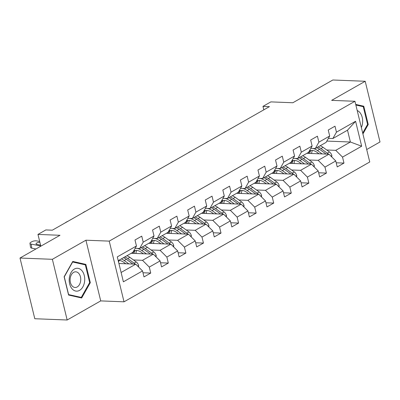 <?xml version="1.0" encoding="UTF-8"?>
<svg xmlns="http://www.w3.org/2000/svg" width="400" height="400" viewBox="0 0 400 400"><rect width="100%" height="100%" fill="white"/><g stroke="black" fill="none" stroke-linecap="round" stroke-linejoin="round"><path stroke-width="0.6" d="M366.71 149.53L380 141.965L365.205 81.27L332.835 80L292.86 102.75L270.85 101.89L262.965 106.375L263.81 109.835M124.025 301.815L369.745 161.975L354.95 101.28L109.23 241.12L124.025 301.815L100.72 300.9L85.925 240.205L52.37 259.305L67.165 320L100.72 300.9M67.165 320L34.795 318.73L20 258.035L59.975 235.285L37.965 234.42L40.835 246.18M52.37 259.305L20 258.035M326.84 141.085L350.39 142.01L347.51 130.2L332.87 138.53L336.45 132.17L334.99 126.185L328.235 130.03L329.69 136.015L318.88 142.17L317.42 136.18L310.665 140.025L312.125 146.015L301.315 152.165L299.855 146.18L293.1 150.025L294.555 156.01L283.745 162.165L282.285 156.175L275.53 160.02L276.99 166.01L266.18 172.16L264.72 166.175L257.965 170.02L259.42 176.005L248.61 182.16L247.15 176.17L240.395 180.015L241.855 186.005L231.045 192.155L229.585 186.17L222.83 190.015L224.285 196L213.475 202.155L212.015 196.165L205.26 200.01L206.72 206L195.91 212.15L194.45 206.165L187.695 210.01L189.155 215.995L178.34 222.15L176.88 216.16L170.125 220.005L171.585 225.995L160.775 232.145L159.315 226.16L152.56 230.005L154.02 235.99L143.205 242.145L141.745 236.155L134.99 240L136.45 245.99L117.305 256.885L123.385 281.82L142.53 270.925L143.99 276.91L150.745 273.065L142.975 272.76M336.45 132.17L355.595 121.275L361.67 146.21L342.525 157.105L343.985 163.095L336.22 162.79M150.745 273.065L149.285 267.08L160.095 260.925L161.555 266.915L168.31 263.07L166.855 257.08L177.665 250.93L179.125 256.915L185.88 253.07L184.42 247.085L195.23 240.93L196.69 246.92L203.445 243.075L201.99 237.085L212.8 230.935L214.26 236.92L221.015 233.075L219.555 227.09L230.365 220.935L231.825 226.925L238.58 223.08L237.125 217.09L247.935 210.94L249.395 216.925L256.15 213.08L254.69 207.095L265.5 200.94L266.96 206.93L273.715 203.085L272.26 197.095L283.07 190.945L284.53 196.93L291.285 193.085L289.825 187.1L300.635 180.945L302.095 186.935L308.85 183.09L307.39 177.1L318.205 170.95L319.665 176.935L326.42 173.09L324.96 167.105L335.77 160.95L337.23 166.94L343.985 163.095M37.965 234.42L45.85 229.935L52.325 230.19L269.44 106.63L262.965 106.375M329.69 136.015L326.115 142.375L315.3 148.525L310.81 148.35M306.88 153.32L328.99 154.185L318.18 160.34L309.17 159.985M315.3 148.525L318.88 142.17M335.77 160.95L328.99 154.185M324.96 167.105L318.18 160.34M312.125 146.015L308.545 152.37L297.735 158.525L293.24 158.35M289.315 163.315L311.425 164.185L300.615 170.335L291.6 169.985M297.735 158.525L301.315 152.165M318.205 170.95L311.425 164.185M307.39 177.1L300.615 170.335M294.555 156.01L290.98 162.37L280.165 168.52L275.675 168.345M271.745 173.315L293.855 174.18L283.045 180.335L274.035 179.98M280.165 168.52L283.745 162.165M300.635 180.945L293.855 174.18M289.825 187.1L283.045 180.335M276.99 166.01L273.41 172.37L262.6 178.52L258.105 178.345M254.18 183.31L276.29 184.18L265.48 190.33L256.465 189.98M262.6 178.52L266.18 172.16M283.07 190.945L276.29 184.18M272.26 197.095L265.48 190.33M259.42 176.005L255.845 182.365L245.03 188.515L240.54 188.34M236.61 193.31L258.72 194.175L247.91 200.33L238.9 199.975M245.03 188.515L248.61 182.16M265.5 200.94L258.72 194.175M254.69 207.095L247.91 200.33M241.855 186.005L238.275 192.365L227.465 198.515L222.97 198.34M219.045 203.305L241.155 204.175L230.345 210.325L221.33 209.975M227.465 198.515L231.045 192.155M247.935 210.94L241.155 204.175M237.125 217.09L230.345 210.325M224.285 196L220.71 202.36L209.895 208.515L205.405 208.335M201.475 213.305L223.585 214.17L212.775 220.325L203.765 219.97M209.895 208.515L213.475 202.155M230.365 220.935L223.585 214.17M219.555 227.09L212.775 220.325M206.72 206L203.14 212.36L192.33 218.51L187.835 218.335M183.91 223.305L206.02 224.17L195.21 230.32L186.195 229.97M192.33 218.51L195.91 212.15M212.8 230.935L206.02 224.17M201.99 237.085L195.21 230.32M189.155 215.995L185.575 222.355L174.765 228.51L170.27 228.33M166.34 233.3L188.455 234.165L177.64 240.32L168.63 239.965M174.765 228.51L178.34 222.15M195.23 240.93L188.455 234.165M184.42 247.085L177.64 240.32M171.585 225.995L168.005 232.355L157.195 238.505L152.7 238.33M148.775 243.3L170.885 244.165L160.075 250.315L151.06 249.965M157.195 238.505L160.775 232.145M177.665 250.93L170.885 244.165M166.855 257.08L160.075 250.315M154.02 235.99L150.44 242.35L139.63 248.505L135.135 248.325M131.205 253.295L153.32 254.16L142.505 260.315L133.495 259.96M139.63 248.505L143.205 242.145M160.095 260.925L153.32 254.16M149.285 267.08L142.505 260.315M136.45 245.99L132.87 252.35L118.23 260.68M118.92 263.5L135.75 264.16L121.11 272.49M142.53 270.925L135.75 264.16M85.925 240.205L109.23 241.12M365.205 81.27L331.645 100.365L354.95 101.28M332.87 138.53L328.375 138.355M326.735 149.99L335.75 150.34L350.39 142.01L361.67 146.21M347.51 130.2L355.595 121.275M342.525 157.105L335.75 150.34M168.31 263.07L160.545 262.765M185.88 253.07L178.11 252.765M203.445 243.075L195.68 242.77M221.015 233.075L213.245 232.77M238.58 223.08L230.815 222.775M256.15 213.08L248.38 212.775M273.715 203.085L265.95 202.78M291.285 193.085L283.515 192.78M308.85 183.09L301.085 182.785M326.42 173.09L318.65 172.785M81.675 297.995L90.315 282.675L85.86 264.395L72.765 261.44L64.125 276.76L68.58 295.04L81.675 297.995M362.915 133.955L368.24 124.505L363.785 106.225L355.71 104.405M82.72 264.27L85.86 264.395M89.61 282.645L90.315 282.675M360.65 106.105L363.785 106.225M367.535 124.48L368.24 124.505M40.78 245.96L31.2 244.125L31.785 248.175A3.525 1.3 171.8 0 1 30.55 247.4L29.965 243.345A3.525 1.3 -8.2 0 0 31.2 244.125M35.925 248.97L31.785 248.175M39.685 241.465L36.83 240.92A3.525 1.3 -8.2 0 0 31.91 241.69L30.78 242.33A3.525 1.3 -8.2 0 0 29.965 243.345M40.585 245.15L37.015 244.47A2.82 1.04 171.8 0 1 36.03 243.845A2.82 1.04 171.8 0 1 36.685 243.035A2.82 1.04 171.8 0 1 39.9 242.34M138.51 266.915L138.625 265.54A4.67 3.165 -119.6 0 0 136.21 261.93L129.85 257.325A13.48 9.135 -119.6 0 0 126.95 255.72M119.155 260.415A11.19 7.58 -119.6 0 0 118.585 262.12M128.865 263.89L124.22 260.53A13.48 9.135 -119.6 0 0 121.32 258.92M125.795 263.77L123.73 262.275A11.19 7.58 -119.6 0 0 118.74 260.39M135.125 264.135A4.67 3.165 -119.6 0 0 134.07 263.145L127.71 258.54A13.48 9.135 -119.6 0 0 124.81 256.935M123.46 257.705A13.48 9.135 60.4 0 1 126.36 259.31L132.72 263.915A4.67 3.165 60.4 0 1 132.895 264.045M84.6 281.43A11.45 7.76 92.2 0 0 78.37 268.39A11.45 7.76 92.2 0 0 69.325 277.985A11.45 7.76 92.2 0 0 75.555 291.025A11.45 7.76 92.2 0 0 84.6 281.43M80.66 280.83A7.84 5.315 92.2 0 0 75.735 271.815A7.84 5.315 92.2 0 0 70.2 278.465A7.84 5.315 92.2 0 0 75.12 287.48A7.84 5.315 92.2 0 0 80.66 280.83M68.59 294.555L64.275 276.845L72.645 261.995L85.33 264.86L89.65 282.57L81.28 297.42L68.46 294.55M78.66 297.315L81.28 297.42M355.865 105.025L363.26 106.695L367.575 124.405L362.695 133.06M361.36 127.57A11.45 7.76 92.2 0 0 357.2 110.51M67.955 221.29A3.525 1.3 -8.2 0 0 67.045 221.695L65.915 222.335A3.525 1.3 -8.2 0 0 65.315 222.795M156.08 256.92L156.195 255.545A4.67 3.165 -119.6 0 0 153.78 251.93L147.415 247.325A13.48 9.135 -119.6 0 0 144.515 245.72M136.725 250.415A11.19 7.58 -119.6 0 0 135.96 253.48M146.43 253.89L141.785 250.53A13.48 9.135 -119.6 0 0 137.095 248.405M143.36 253.77L141.295 252.275A11.19 7.58 -119.6 0 0 133.67 250.935M152.695 254.135A4.67 3.165 -119.6 0 0 151.64 253.15L145.275 248.545A13.48 9.135 -119.6 0 0 142.38 246.94M133.995 253.405A11.19 7.58 60.4 0 1 135.32 250.44M141.025 247.705A13.48 9.135 60.4 0 1 143.925 249.31L150.29 253.915A4.67 3.165 60.4 0 1 150.465 254.05M134.52 250.605A11.19 7.58 -119.6 0 0 132.855 253.36M173.645 246.92L173.76 245.545A4.67 3.165 -119.6 0 0 171.345 241.935L164.985 237.33A13.48 9.135 -119.6 0 0 162.085 235.725M154.29 240.42A11.19 7.58 -119.6 0 0 153.53 243.485M164 243.895L159.355 240.53A13.48 9.135 -119.6 0 0 154.66 238.405M160.93 243.775L158.865 242.28A11.19 7.58 -119.6 0 0 151.235 240.935M170.26 244.14A4.67 3.165 -119.6 0 0 169.205 243.15L162.845 238.545A13.48 9.135 -119.6 0 0 159.945 236.94M151.565 243.405A11.19 7.58 60.4 0 1 152.885 240.445M158.595 237.71A13.48 9.135 60.4 0 1 161.495 239.315L167.855 243.92A4.67 3.165 60.4 0 1 168.03 244.05M152.09 240.61A11.19 7.58 -119.6 0 0 150.425 243.36M85.525 211.295A3.525 1.3 -8.2 0 0 84.61 211.695L83.485 212.335A3.525 1.3 -8.2 0 0 82.88 212.8M103.09 201.295A3.525 1.3 -8.2 0 0 102.18 201.7L101.05 202.34A3.525 1.3 -8.2 0 0 100.45 202.8M120.66 191.3A3.525 1.3 -8.2 0 0 119.745 191.7L118.62 192.34A3.525 1.3 -8.2 0 0 118.015 192.805M191.215 236.925L191.33 235.55A4.67 3.165 -119.6 0 0 188.915 231.935L182.55 227.33A13.48 9.135 -119.6 0 0 179.65 225.725M171.86 230.42A11.19 7.58 -119.6 0 0 171.095 233.485M181.565 233.895L176.92 230.535A13.48 9.135 -119.6 0 0 172.23 228.41M178.495 233.775L176.43 232.28A11.19 7.58 -119.6 0 0 168.805 230.94M187.83 234.14A4.67 3.165 -119.6 0 0 186.775 233.155L180.41 228.55A13.48 9.135 -119.6 0 0 177.515 226.945M169.13 233.41A11.19 7.58 60.4 0 1 170.455 230.445M176.16 227.71A13.48 9.135 60.4 0 1 179.06 229.315L185.425 233.92A4.67 3.165 60.4 0 1 185.6 234.055M169.655 230.61A11.19 7.58 -119.6 0 0 167.99 233.365M208.78 226.925L208.895 225.55A4.67 3.165 -119.6 0 0 206.48 221.94L200.12 217.335A13.48 9.135 -119.6 0 0 197.22 215.725M189.425 220.425A11.19 7.58 -119.6 0 0 188.665 223.49M199.135 223.9L194.49 220.535A13.48 9.135 -119.6 0 0 189.795 218.41M196.065 223.78L194 222.285A11.19 7.58 -119.6 0 0 186.37 220.94M205.395 224.145A4.67 3.165 -119.6 0 0 204.34 223.155L197.98 218.55A13.48 9.135 -119.6 0 0 195.08 216.945M186.7 223.41A11.19 7.58 60.4 0 1 188.02 220.445M193.73 217.715A13.48 9.135 60.4 0 1 196.63 219.32L202.99 223.925A4.67 3.165 60.4 0 1 203.165 224.055M187.22 220.615A11.19 7.58 -119.6 0 0 185.56 223.365M226.35 216.925L226.465 215.555A4.67 3.165 -119.6 0 0 224.05 211.94L217.685 207.335A13.48 9.135 -119.6 0 0 214.785 205.73M206.995 210.425A11.19 7.58 -119.6 0 0 206.23 213.49M216.7 213.9L212.055 210.54A13.48 9.135 -119.6 0 0 207.365 208.415M213.63 213.78L211.565 212.285A11.19 7.58 -119.6 0 0 203.935 210.94M222.965 214.145A4.67 3.165 -119.6 0 0 221.91 213.16L215.545 208.555A13.48 9.135 -119.6 0 0 212.645 206.95M204.265 213.415A11.19 7.58 60.4 0 1 205.59 210.45M211.295 207.715A13.48 9.135 60.4 0 1 214.195 209.32L220.555 213.925A4.67 3.165 60.4 0 1 220.735 214.06M204.79 210.615A11.19 7.58 -119.6 0 0 203.125 213.37M138.225 181.3A3.525 1.3 -8.2 0 0 137.315 181.705L136.185 182.345A3.525 1.3 -8.2 0 0 135.585 182.805M243.915 206.93L244.03 205.555A4.67 3.165 -119.6 0 0 241.615 201.94L235.255 197.34A13.48 9.135 -119.6 0 0 232.355 195.73M224.56 200.43A11.19 7.58 -119.6 0 0 223.8 203.495M234.27 203.905L229.625 200.54A13.48 9.135 -119.6 0 0 224.93 198.415M231.2 203.785L229.135 202.29A11.19 7.58 -119.6 0 0 221.505 200.945M240.53 204.15A4.67 3.165 -119.6 0 0 239.475 203.16L233.115 198.555A13.48 9.135 -119.6 0 0 230.215 196.95M221.835 203.415A11.19 7.58 60.4 0 1 223.155 200.45M228.865 197.72A13.48 9.135 60.4 0 1 231.765 199.325L238.125 203.93A4.67 3.165 60.4 0 1 238.3 204.06M222.355 200.62A11.19 7.58 -119.6 0 0 220.695 203.37M155.795 171.305A3.525 1.3 -8.2 0 0 154.88 171.705L153.755 172.345A3.525 1.3 -8.2 0 0 153.15 172.81M261.485 196.93L261.6 195.56A4.67 3.165 -119.6 0 0 259.185 191.945L252.82 187.34A13.48 9.135 -119.6 0 0 249.92 185.735M242.125 190.43A11.19 7.58 -119.6 0 0 241.365 193.495M251.835 193.905L247.19 190.545A13.48 9.135 -119.6 0 0 242.5 188.42M248.765 193.785L246.7 192.29A11.19 7.58 -119.6 0 0 239.07 190.945M258.1 194.15A4.67 3.165 -119.6 0 0 257.045 193.165L250.68 188.56A13.48 9.135 -119.6 0 0 247.78 186.95M239.4 193.42A11.19 7.58 60.4 0 1 240.725 190.455M246.43 187.72A13.48 9.135 60.4 0 1 249.33 189.325L255.69 193.93A4.67 3.165 60.4 0 1 255.87 194.065M239.925 190.62A11.19 7.58 -119.6 0 0 238.26 193.375M173.36 161.305A3.525 1.3 -8.2 0 0 172.45 161.71L171.32 162.35A3.525 1.3 -8.2 0 0 170.72 162.81M279.05 186.935L279.165 185.56A4.67 3.165 -119.6 0 0 276.75 181.945L270.39 177.345A13.48 9.135 -119.6 0 0 267.49 175.735M259.695 180.435A11.19 7.58 -119.6 0 0 258.935 183.5M269.405 183.91L264.76 180.545A13.48 9.135 -119.6 0 0 260.065 178.42M266.335 183.79L264.27 182.295A11.19 7.58 -119.6 0 0 256.64 180.95M275.665 184.155A4.67 3.165 -119.6 0 0 274.61 183.165L268.25 178.56A13.48 9.135 -119.6 0 0 265.35 176.955M256.97 183.42A11.19 7.58 60.4 0 1 258.29 180.455M264 177.725A13.48 9.135 60.4 0 1 266.9 179.33L273.26 183.935A4.67 3.165 60.4 0 1 273.435 184.065M257.49 180.625A11.19 7.58 -119.6 0 0 255.83 183.375M190.93 151.31A3.525 1.3 -8.2 0 0 190.015 151.71L188.89 152.35A3.525 1.3 -8.2 0 0 188.285 152.81M296.62 176.935L296.735 175.565A4.67 3.165 -119.6 0 0 294.32 171.95L287.955 167.345A13.48 9.135 -119.6 0 0 285.055 165.74M277.26 170.435A11.19 7.58 -119.6 0 0 276.5 173.5M286.97 173.91L282.325 170.55A13.48 9.135 -119.6 0 0 277.635 168.425M283.9 173.79L281.835 172.295A11.19 7.58 -119.6 0 0 274.205 170.95M293.235 174.155A4.67 3.165 -119.6 0 0 292.18 173.165L285.815 168.565A13.48 9.135 -119.6 0 0 282.915 166.955M274.535 173.425A11.19 7.58 60.4 0 1 275.86 170.46M281.565 167.725A13.48 9.135 60.4 0 1 284.465 169.33L290.825 173.935A4.67 3.165 60.4 0 1 291.005 174.07M275.06 170.625A11.19 7.58 -119.6 0 0 273.395 173.38M208.495 141.31A3.525 1.3 -8.2 0 0 207.585 141.715L206.455 142.355A3.525 1.3 -8.2 0 0 205.855 142.815M314.185 166.94L314.3 165.565A4.67 3.165 -119.6 0 0 311.885 161.95L305.525 157.345A13.48 9.135 -119.6 0 0 302.625 155.74M294.83 160.44A11.19 7.58 -119.6 0 0 294.07 163.505M304.54 163.915L299.895 160.55A13.48 9.135 -119.6 0 0 295.2 158.425M301.47 163.795L299.405 162.3A11.19 7.58 -119.6 0 0 291.775 160.955M310.8 164.16A4.67 3.165 -119.6 0 0 309.745 163.17L303.385 158.565A13.48 9.135 -119.6 0 0 300.485 156.96M292.105 163.425A11.19 7.58 60.4 0 1 293.425 160.46M299.135 157.73A13.48 9.135 60.4 0 1 302.035 159.335L308.395 163.94A4.67 3.165 60.4 0 1 308.57 164.07M292.625 160.63A11.19 7.58 -119.6 0 0 290.965 163.38M226.065 131.315A3.525 1.3 -8.2 0 0 225.15 131.715L224.025 132.355A3.525 1.3 -8.2 0 0 223.42 132.815M331.755 156.94L331.87 155.57A4.67 3.165 -119.6 0 0 329.455 151.955L323.09 147.35A13.48 9.135 -119.6 0 0 320.19 145.745M312.395 150.44A11.19 7.58 -119.6 0 0 311.635 153.505M322.105 153.915L317.46 150.555A13.48 9.135 -119.6 0 0 312.77 148.43M319.035 153.795L316.97 152.3A11.19 7.58 -119.6 0 0 309.34 150.955M328.37 154.16A4.67 3.165 -119.6 0 0 327.315 153.17L320.95 148.57A13.48 9.135 -119.6 0 0 318.05 146.96M309.67 153.43A11.19 7.58 60.4 0 1 310.995 150.465M316.7 147.73A13.48 9.135 60.4 0 1 319.6 149.335L325.96 153.94A4.67 3.165 60.4 0 1 326.14 154.075M310.195 150.63A11.19 7.58 -119.6 0 0 308.53 153.385M137.735 266.14L138.62 265.64M127.71 258.54L129.85 257.325M124.22 260.53L126.36 259.31M134.07 263.145L136.21 261.93M155.305 256.145L156.185 255.64M145.275 248.545L147.415 247.325M141.785 250.53L143.925 249.31M151.64 253.15L153.78 251.93M172.87 246.145L173.755 245.645M162.845 238.545L164.985 237.33M159.355 240.53L161.495 239.315M169.205 243.15L171.345 241.935M190.44 236.15L191.32 235.645M180.41 228.55L182.55 227.33M176.92 230.535L179.06 229.315M186.775 233.155L188.915 231.935M208.005 226.15L208.89 225.65M197.98 218.55L200.12 217.335M194.49 220.535L196.63 219.32M204.34 223.155L206.48 221.94M225.575 216.155L226.455 215.65M215.545 208.555L217.685 207.335M212.055 210.54L214.195 209.32M221.91 213.16L224.05 211.94M243.14 206.155L244.025 205.655M233.115 198.555L235.255 197.34M229.625 200.54L231.765 199.325M239.475 203.16L241.615 201.94M260.71 196.16L261.59 195.655M250.68 188.56L252.82 187.34M247.19 190.545L249.33 189.325M257.045 193.165L259.185 191.945M278.275 186.16L279.16 185.66M268.25 178.56L270.39 177.345M264.76 180.545L266.9 179.33M274.61 183.165L276.75 181.945M295.845 176.165L296.725 175.66M285.815 168.565L287.955 167.345M282.325 170.55L284.465 169.33M292.18 173.165L294.32 171.95M313.41 166.165L314.295 165.665M303.385 158.565L305.525 157.345M299.895 160.55L302.035 159.335M309.745 163.17L311.885 161.95M330.98 156.17L331.86 155.665M320.95 148.57L323.09 147.35M317.46 150.555L319.6 149.335M327.315 153.17L329.455 151.955"/></g></svg>
